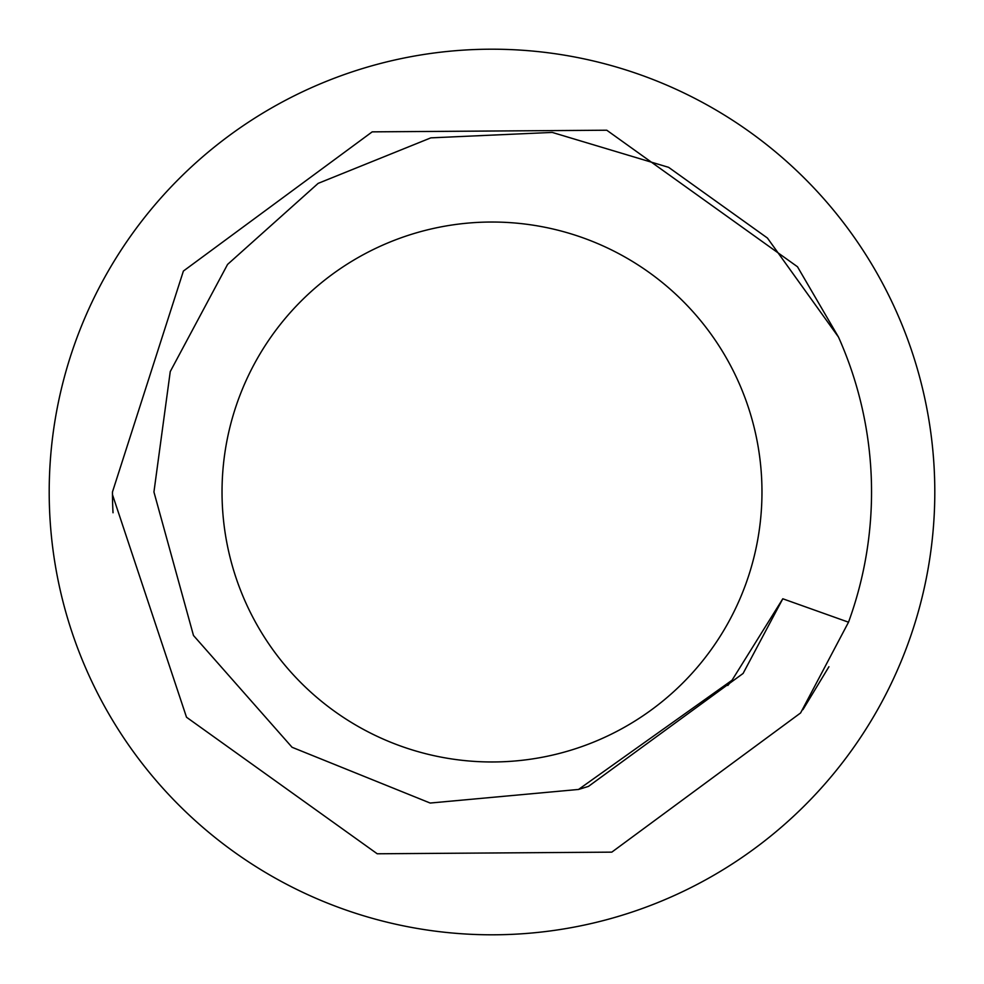 <?xml version="1.0" encoding="UTF-8"?>
<svg xmlns="http://www.w3.org/2000/svg" width="984" height="984" viewBox="0 0 984 984"><rect width="100%" height="100%" fill="white"/><g stroke="black" fill="none" stroke-linecap="round" stroke-linejoin="round"><path stroke-width="1.48" d="M761.973 492A269.973 269.973 0 0 0 492 222.027A269.973 269.973 0 0 0 222.027 492A269.973 269.973 0 0 0 492 761.973A269.973 269.973 0 0 0 761.973 492M112.471 494.644L112.459 492L112.471 494.644L186.505 717.225L377.229 853.78L611.802 852.144L800.607 712.945L848.515 622.196L800.607 712.945L611.802 852.144L377.229 853.78L186.505 717.225L112.471 494.644L112.459 492L183.393 271.055L372.198 131.856L606.771 130.22L797.495 266.775L838.479 337.057L797.495 266.775L606.771 130.22L372.198 131.856L183.393 271.055L112.459 492L183.393 271.055L372.198 131.856L606.771 130.22L797.495 266.775L838.479 337.057A379.541 379.541 0 0 1 848.515 622.196L782.797 598.776L732.022 680.251L578.531 789.451L430.156 803.042L292.076 747.286L193.479 635.479L153.935 492L170.257 371.571L227.575 264.413L318.152 183.368L430.832 137.858L552.233 132.422L668.628 167.342L767.434 238.042L838.479 337.057L797.495 266.775L606.771 130.22L372.198 131.856L183.393 271.055L112.459 492A379.541 379.541 0 0 0 113.025 512.762M934.8 492A442.8 442.8 0 0 0 492 49.2A442.8 442.8 0 0 0 49.2 492A442.8 442.8 0 0 0 492 934.8A442.8 442.8 0 0 0 934.8 492M828.934 666.734L802.944 709.636M112.459 492L112.471 494.644L186.505 717.225L377.229 853.78L611.802 852.144L800.607 712.945L848.515 622.196L800.607 712.945L611.802 852.144L377.229 853.78L186.505 717.225L112.471 494.644L112.459 492M782.797 598.776L743.08 673.462L588.469 786.388L578.518 789.463M727.84 685.467L732.022 680.251"/></g></svg>
